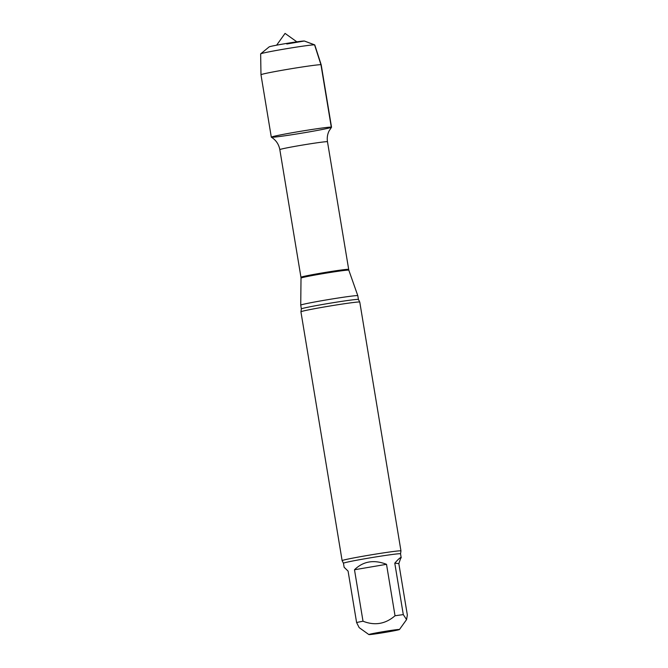 <?xml version="1.0" encoding="UTF-8"?>
<svg xmlns="http://www.w3.org/2000/svg" width="668" height="668" viewBox="0 0 668 668"><rect width="100%" height="100%" fill="white"/><g stroke="black" fill="none" stroke-linecap="round" stroke-linejoin="round"><path stroke-width="1" d="M368.878 634.575A15.506 0.518 -9.4 0 1 384.083 631.519A15.506 0.518 -9.4 0 1 399.456 629.506A15.506 0.518 -9.4 0 1 377.169 633.648A15.506 0.518 -9.4 0 1 368.986 634.6A15.506 0.518 -9.4 0 1 368.878 634.575L359.175 627.636L356.603 622.543L348.078 571.09L344.129 567.274L343.461 563.241A28.924 0.96 -9.4 0 1 370.122 557.864A28.924 0.96 -9.4 0 1 400.307 553.714A28.924 0.96 -9.4 0 1 400.533 553.797L400.959 550.933A29.818 0.985 -9.4 0 0 400.959 550.908L359.768 302.07A29.818 0.985 -9.4 0 1 359.768 302.07L358.432 299.473L357.806 295.69A28.924 0.96 -9.4 0 1 357.806 295.69A28.924 0.96 -9.4 0 0 357.58 295.607A28.924 0.96 -9.4 0 0 327.479 299.74A28.924 0.96 -9.4 0 0 300.734 305.134L301.017 278.088A24.223 0.802 -9.4 0 1 323.421 273.571A24.223 0.802 -9.4 0 1 348.629 270.114A24.223 0.802 -9.4 0 1 348.813 270.173L327.479 141.741C326.894 137.992 327.412 134.41 329.048 130.995L331.512 127.246A30.519 1.01 -9.4 0 0 331.286 127.12A30.519 1.01 -9.4 0 0 298.846 131.596A30.519 1.01 -9.4 0 0 271.342 137.207C275.976 140.08 278.806 144.221 279.825 149.632A24.157 0.802 -9.4 0 1 302.086 145.131A24.157 0.802 -9.4 0 1 327.295 141.674A24.157 0.802 -9.4 0 1 327.479 141.741M386.513 564.318L354.491 569.754L363.008 621.207C374.756 625.858 385.428 624.054 395.03 615.771L386.513 564.318C373.913 559.433 363.242 561.245 354.491 569.754M398.829 563.592L394.78 563.166L403.297 614.618L406.561 619.587L407.346 615.044L398.829 563.592L400.942 557.538C400.165 557.521 398.111 559.392 394.78 563.166M358.432 299.473A28.924 0.96 -9.4 0 0 358.207 299.398A28.924 0.96 -9.4 0 0 328.021 303.539A28.924 0.96 -9.4 0 0 301.36 308.925L300.934 311.789A29.818 0.985 -9.4 0 1 300.934 311.789A29.818 0.985 -9.4 0 1 328.765 306.203A29.818 0.985 -9.4 0 1 359.534 301.986A29.818 0.985 -9.4 0 1 359.751 302.045M343.461 563.241L342.133 560.669A29.818 0.985 -9.4 0 1 342.125 560.644A29.818 0.985 -9.4 0 1 369.613 555.1A29.818 0.985 -9.4 0 1 400.725 550.824A29.818 0.985 -9.4 0 1 400.959 550.908M356.603 622.543A28.924 0.96 -9.4 0 1 363.008 621.207M395.03 615.771A28.924 0.96 -9.4 0 1 403.297 614.618M305.201 132.581A30.519 1.01 -9.4 0 1 271.308 137.174A30.519 1.01 -9.4 0 1 301.251 131.195A30.519 1.01 -9.4 0 1 331.528 127.204A30.519 1.01 -9.4 0 1 305.201 132.581M260.687 53.841L269.187 46.869A17.894 0.593 -9.4 0 1 286.163 43.495A17.894 0.593 -9.4 0 1 304.324 41.015A17.894 0.593 -9.4 0 1 304.433 41.032L314.728 44.89A27.43 0.91 -9.4 0 1 314.778 44.931L321.191 64.788A30.519 1.01 -9.4 0 1 321.199 64.796A30.519 1.01 -9.4 0 0 290.922 68.779A30.519 1.01 -9.4 0 0 260.979 74.758A30.519 1.01 -9.4 0 1 260.979 74.758L260.654 53.891A27.43 0.91 -9.4 0 1 260.687 53.841A27.43 0.91 -9.4 0 1 287.566 48.522A27.43 0.91 -9.4 0 1 314.728 44.89M286.814 43.988L304.324 41.015L314.57 44.865L320.957 64.712L331.286 127.12M301.017 278.088L300.951 277.262A24.157 0.802 -9.4 0 1 323.22 272.769A24.157 0.802 -9.4 0 1 348.42 269.313A24.157 0.802 -9.4 0 1 348.613 269.379M300.951 277.262L279.825 149.632M348.813 270.173L357.797 295.682M301.36 308.925L300.734 305.134M342.125 560.644L300.926 311.806M401.201 557.822L400.533 553.797M399.456 629.515L406.57 619.595M296.851 41.834L285.061 33.4L276.619 45.182M331.528 127.204L321.199 64.796M271.308 137.174L260.979 74.766"/></g></svg>
